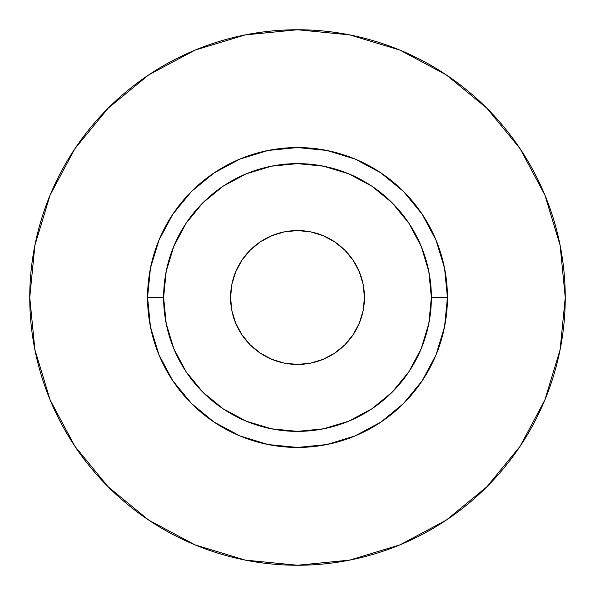 <?xml version="1.0" encoding="UTF-8"?>
<svg xmlns="http://www.w3.org/2000/svg" width="595" height="595" viewBox="0 0 595 595"><rect width="100%" height="100%" fill="white"/><g stroke="black" fill="none" stroke-linecap="round" stroke-linejoin="round"><path stroke-width="0.89" d="M364.438 297.5A66.938 66.938 0 0 1 297.5 364.438A66.938 66.938 0 0 1 230.562 297.5L231.849 284.44L235.657 271.885L241.845 260.312L250.168 250.168L260.312 241.845L271.885 235.657L284.44 231.849L297.5 230.562L310.56 231.849L323.115 235.657L334.688 241.845L344.832 250.168L353.155 260.312L359.343 271.885L363.151 284.44L364.438 297.5L363.151 310.56L359.343 323.115L353.155 334.688L344.832 344.832L334.688 353.155L323.115 359.343L310.56 363.151L297.5 364.438L284.44 363.151L271.885 359.343L260.312 353.155L250.168 344.832L241.845 334.688L235.657 323.115L231.849 310.56L230.562 297.5A66.938 66.938 0 0 1 297.5 230.562A66.938 66.938 0 0 1 364.438 297.5M431.375 297.5L447.44 297.5A149.94 149.94 0 0 1 297.5 447.44A149.94 149.94 0 0 1 147.56 297.5L163.625 297.5A133.875 133.875 0 0 1 297.5 163.625A133.875 133.875 0 0 1 431.375 297.5A133.875 133.875 0 0 1 297.5 431.375A133.875 133.875 0 0 1 163.625 297.5L166.198 323.62L173.814 348.73L186.19 371.875L202.836 392.164L223.125 408.81L246.27 421.186L271.38 428.802L297.5 431.375L323.62 428.802L348.73 421.186L371.875 408.81L392.164 392.164L408.81 371.875L421.186 348.73L428.802 323.62L431.375 297.5L428.802 271.38L421.186 246.27L408.81 223.125L392.164 202.836L371.875 186.19L348.73 173.814L323.62 166.198L297.5 163.625L271.38 166.198L246.27 173.814L223.125 186.19L202.836 202.836L186.19 223.125L173.814 246.27L166.198 271.38L163.625 297.5L147.56 297.5L150.438 268.248L158.977 240.12L172.833 214.2L191.478 191.478L214.2 172.833L240.12 158.977L268.248 150.438L297.5 147.56L326.752 150.438L354.88 158.977L380.8 172.833L403.522 191.478L422.167 214.2L436.023 240.12L444.562 268.248L447.44 297.5L444.562 326.752L436.023 354.88L422.167 380.8L403.522 403.522L380.8 422.167L354.88 436.023L326.752 444.562L297.5 447.44L268.248 444.562L240.12 436.023L214.2 422.167L191.478 403.522L172.833 380.8L158.977 354.88L150.438 326.752L147.56 297.5A149.94 149.94 0 0 1 297.5 147.56A149.94 149.94 0 0 1 447.44 297.5L431.375 297.5M29.75 297.5A267.75 267.75 0 0 1 297.5 29.75A267.75 267.75 0 0 1 565.25 297.5A267.75 267.75 0 0 1 297.5 565.25A267.75 267.75 0 0 1 29.75 297.5L34.897 349.734L50.129 399.966L74.873 446.257L108.171 486.829L148.743 520.127L195.034 544.871L245.266 560.103L297.5 565.25L349.734 560.103L399.966 544.871L446.257 520.127L486.829 486.829L520.127 446.257L544.871 399.966L560.103 349.734L565.25 297.5L560.103 245.266L544.871 195.034L520.127 148.743L486.829 108.171L446.257 74.873L399.966 50.129L349.734 34.897L297.5 29.75L245.266 34.897L195.034 50.129L148.743 74.873L108.171 108.171L74.873 148.743L50.129 195.034L34.897 245.266L29.75 297.5M520.127 148.743L486.829 108.171L446.324 74.925M148.743 74.873L108.171 108.171L74.925 148.676M74.873 446.257L108.171 486.829L148.676 520.075M446.257 520.127L486.829 486.829L520.075 446.324"/></g></svg>
